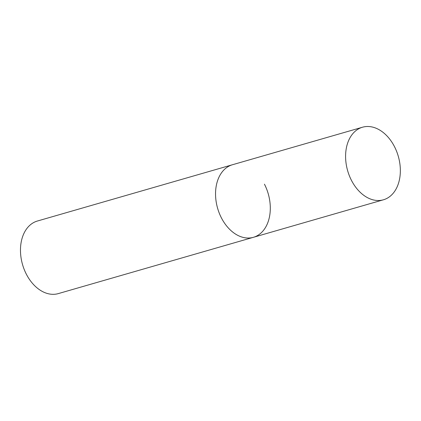 <?xml version="1.0" encoding="UTF-8"?>
<svg xmlns="http://www.w3.org/2000/svg" width="421" height="421" viewBox="0 0 421 421"><rect width="100%" height="100%" fill="white"/><g stroke="black" fill="none" stroke-linecap="round" stroke-linejoin="round"><path stroke-width="0.63" d="M225.993 168.079A37.764 26.334 73.9 0 0 219.294 213.221A37.764 26.334 73.9 0 0 253.395 237.312A37.764 26.334 -106.1 0 1 221.409 217.889A37.764 26.334 -106.1 0 1 232.455 164.743A37.764 26.334 73.9 0 0 225.993 168.079M356.034 130.557A37.764 26.334 73.9 0 0 349.341 175.699A37.764 26.334 73.9 0 0 383.442 199.791A37.764 26.334 73.9 0 0 389.904 196.454A37.764 26.334 73.9 0 0 396.598 151.313A37.764 26.334 73.9 0 0 362.502 127.221A37.764 26.334 73.9 0 0 356.034 130.557M264.441 184.172A37.764 26.334 -106.1 0 1 253.395 237.312L383.442 199.791M253.395 237.312L58.324 293.6A37.764 26.334 -106.1 0 1 26.339 274.176A37.764 26.334 -106.1 0 1 37.385 221.03L362.502 127.221"/></g></svg>
